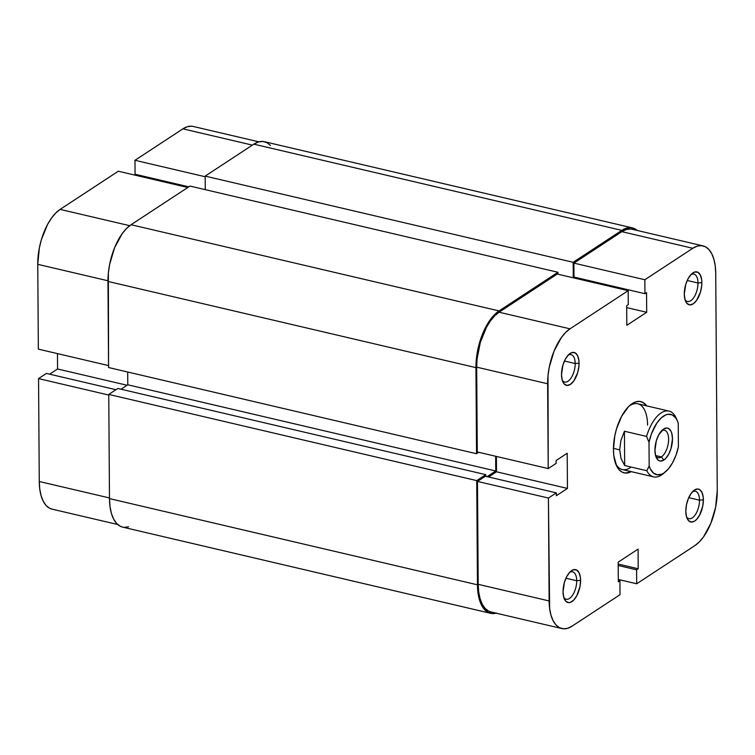 <?xml version="1.0" encoding="UTF-8"?>
<svg xmlns="http://www.w3.org/2000/svg" width="755" height="755" viewBox="0 0 755 755"><rect width="100%" height="100%" fill="white"/><g stroke="black" fill="none" stroke-linecap="round" stroke-linejoin="round"><path stroke-width="1.13" d="M117.714 524.517L51.972 509.115A43.63 20.913 103.2 0 1 39.269 481.501L38.552 378.604L46.442 373.423L115.93 389.703L46.442 373.423L38.552 378.604L108.758 395.054L38.552 378.604L39.269 481.501L109.484 497.951L39.269 481.501L39.76 489.042L41.1 495.714L43.243 501.263L46.102 505.491L49.566 508.219L52.067 509.134M118.308 171.225L187.797 187.504L118.308 171.225L60.126 209.39L118.308 171.225M129.7 225.688L60.126 209.39L55.71 213.061L51.482 218.129L47.584 224.395L41.412 239.552L39.364 247.857L37.75 264.325L38.345 349.131L108.56 365.58L38.345 349.131L37.75 264.325L107.965 280.775L37.75 264.325A43.63 20.913 103.2 0 1 60.126 209.39L129.7 225.688M191.61 126.198L187.344 126.708L182.918 128.841L134.975 160.296L135.07 174.254L188.807 186.844L135.07 174.254L134.975 160.296L182.918 128.841L252.406 145.12L182.918 128.841A43.63 20.913 103.2 0 1 193.148 126.444L258.889 141.836M136.683 174.631L136.693 175.528L136.683 174.631M57.465 353.604L57.569 368.978L49.651 374.178L57.569 368.978L127.066 385.258L57.569 368.978L57.465 353.604M205.19 176.736L134.975 160.296L205.19 176.736M621.837 230.369A45.036 21.584 -76.8 0 1 632.397 227.887A45.036 21.584 -76.8 0 1 637.286 230.483L634.88 228.822L630.812 227.651L626.405 228.17L621.837 230.369L573.158 262.296L205.181 176.104L253.859 144.167L621.837 230.369L573.158 262.296L573.272 277.802L573.158 262.296L205.181 176.104L205.275 189.656L205.181 176.104L253.859 144.167L621.837 230.369M632.397 227.887L264.42 141.695A45.036 21.584 103.2 0 0 253.859 144.167L258.427 141.968L262.834 141.449L266.902 142.619L270.479 145.432M573.866 277.944L574.876 277.283L574.885 278.18L574.876 277.283L573.866 277.944M189.977 186.07L557.954 272.272L557.973 274.216L557.954 272.272L499.046 310.918L131.068 224.716L189.977 186.07L557.954 272.272L499.046 310.918L131.068 224.716A45.036 21.584 103.2 0 0 107.965 281.426L475.943 367.628A45.036 21.584 -76.8 0 1 499.046 310.918L494.487 314.703L490.118 319.941L482.596 333.88L477.613 350.631L475.943 367.628L107.965 281.426L108.569 367.525L476.547 453.727L475.943 367.628L476.547 453.727L478.727 452.292L476.547 453.727L108.569 367.525L108.361 273.055L109.635 264.429L114.618 247.678L122.14 233.739L126.51 228.501L131.068 224.716L189.977 186.07M127.689 371.998L127.784 384.786L495.761 470.988L495.658 456.256L495.761 470.988L127.784 384.786L121.026 389.221L127.784 384.786L127.689 371.998M487.117 476.66L495.761 470.988L487.117 476.66M122.697 527.132L120.12 526.178L116.544 523.366L113.59 519.006L111.372 513.268L109.994 506.378L109.484 498.602L108.758 394.412L117.818 388.466L485.795 474.668L485.814 476.348L485.795 474.668L117.818 388.466L108.758 394.412L476.735 480.614L485.795 474.668L476.735 480.614L108.758 394.412L109.484 498.602L477.462 584.804L476.735 480.614L477.462 584.804L109.484 498.602A45.036 21.584 103.2 0 0 122.603 527.113L490.58 613.305A45.036 21.584 -76.8 0 1 477.462 584.804L477.972 592.581L479.349 599.47L481.567 605.208L484.521 609.568L488.098 612.38L492.166 613.551L496.573 613.032M496.11 613.164A45.036 21.584 -76.8 0 1 490.58 613.305M124.188 527.349L128.595 526.83M697.979 283.002A14.071 6.748 103.2 0 0 690.844 274.707A14.071 6.748 -76.8 0 1 693.883 274.093A14.071 6.748 -76.8 0 1 697.979 283.002L687.22 280.482L697.979 283.002A14.071 6.748 -76.8 0 1 687.465 301.5A14.071 6.748 -76.8 0 1 685.012 299.603L686.946 303.397L689.815 304.888L693.184 303.869L696.535 300.49L700.432 292.194L701.697 285.739L701.848 282.606L697.979 283.002L701.848 282.606L701.659 279.69L700.31 274.952L697.856 272.262L694.685 272.017L691.259 274.263L688.116 278.652L685.719 284.522L684.304 294.11A16.884 8.097 -76.8 0 1 691.995 273.574A16.884 8.097 -76.8 0 1 701.848 282.606A16.884 8.097 -76.8 0 1 695.459 301.84A16.884 8.097 -76.8 0 1 685.549 301.122A16.884 8.097 -76.8 0 1 684.304 294.11L685.012 299.612A14.071 6.748 103.2 0 0 693.165 298.414A14.071 6.748 103.2 0 0 697.979 283.002M699.498 500.178A14.071 6.748 103.2 0 0 692.363 491.883A14.071 6.748 -76.8 0 1 695.393 491.269A14.071 6.748 -76.8 0 1 699.498 500.178L688.73 497.658L699.498 500.178A14.071 6.748 -76.8 0 1 688.975 518.676A14.071 6.748 -76.8 0 1 686.531 516.779L688.466 520.572L691.335 522.073L694.704 521.054L696.412 519.629L699.555 515.24L702.735 506.161L703.367 499.782L699.498 500.178L703.367 499.782L703.169 496.865L701.829 492.137L699.375 489.448L697.846 489.004L694.487 490.023L691.136 493.411L688.315 498.64L686.446 504.916L685.823 511.295A16.884 8.097 -76.8 0 1 693.515 490.759A16.884 8.097 -76.8 0 1 703.367 499.782A16.884 8.097 -76.8 0 1 696.978 519.025A16.884 8.097 -76.8 0 1 687.059 518.308A16.884 8.097 -76.8 0 1 685.823 511.295L686.531 516.788A14.071 6.748 103.2 0 0 694.685 515.59A14.071 6.748 103.2 0 0 699.498 500.178M576.707 580.727A14.071 6.748 103.2 0 0 569.572 572.432A14.071 6.748 -76.8 0 1 572.601 571.818A14.071 6.748 -76.8 0 1 576.707 580.727L565.939 578.207L576.707 580.727A14.071 6.748 -76.8 0 1 566.184 599.225A14.071 6.748 -76.8 0 1 563.74 597.328L565.674 601.122L568.543 602.622L570.195 602.424L573.621 600.178L576.763 595.789L579.944 586.71L580.576 580.331L576.707 580.727L580.576 580.331L580.378 577.415L579.038 572.686L576.584 569.987L573.404 569.751L569.987 571.988L566.835 576.386L564.447 582.247L563.032 591.835A16.884 8.097 -76.8 0 1 570.723 571.299A16.884 8.097 -76.8 0 1 580.576 580.331A16.884 8.097 -76.8 0 1 574.187 599.564A16.884 8.097 -76.8 0 1 564.268 598.847A16.884 8.097 -76.8 0 1 563.032 591.835L563.74 597.337A14.071 6.748 103.2 0 0 571.894 596.139A14.071 6.748 103.2 0 0 576.707 580.727M575.187 363.551A14.071 6.748 103.2 0 0 568.053 355.246A14.071 6.748 -76.8 0 1 571.091 354.642A14.071 6.748 -76.8 0 1 575.187 363.551L564.429 361.022L575.187 363.551A14.071 6.748 -76.8 0 1 564.674 382.039A14.071 6.748 -76.8 0 1 562.22 380.152L564.155 383.946L567.024 385.437L570.393 384.418L573.743 381.039L577.641 372.743L578.906 366.288L579.057 363.155L575.187 363.551L579.057 363.155L578.868 360.239L577.518 355.501L575.065 352.811L571.894 352.566L568.468 354.812L565.325 359.201L562.928 365.071L561.512 374.659A16.884 8.097 -76.8 0 1 569.204 354.123A16.884 8.097 -76.8 0 1 579.057 363.155A16.884 8.097 -76.8 0 1 572.667 382.389A16.884 8.097 -76.8 0 1 562.758 381.671A16.884 8.097 -76.8 0 1 561.512 374.659L562.22 380.161A14.071 6.748 103.2 0 0 570.374 378.963A14.071 6.748 103.2 0 0 575.187 363.551M647.573 425.15A33.777 16.185 103.2 0 0 628.972 406.218A33.777 16.185 -76.8 0 1 637.739 403.774A33.777 16.185 -76.8 0 1 647.573 425.15M613.438 449.687A36.589 17.535 -76.8 0 1 630.104 405.19A36.589 17.535 -76.8 0 1 646.705 405.879L642.798 402.349L639.494 401.396L635.918 401.82L632.199 403.614L628.5 406.69L621.686 416.203L616.505 428.916L614.787 435.88L613.438 449.687L613.843 456.001L616.769 466.26L619.166 469.799L622.073 472.092L625.385 473.045L631.303 471.648A36.589 17.535 -76.8 0 1 616.127 464.882A36.589 17.535 -76.8 0 1 613.438 449.687M548.215 468.572L547.63 383.766L476.679 367.147L477.273 451.952L548.215 468.572L548.007 375.66L549.244 367.298L554.066 351.075L561.352 337.57L565.589 332.502L570.006 328.831L628.188 290.666L628.283 304.624L626.678 305.681L626.81 325.329L646.695 312.287L646.554 292.638L644.949 293.695L644.846 279.737L692.797 248.282L621.846 231.662L573.904 263.118L644.846 279.737L692.797 248.282L697.224 246.149L701.489 245.649L705.434 246.781L708.898 249.509L711.757 253.737L713.9 259.286L715.24 265.958L715.731 273.499L717.25 490.674L715.636 507.143L710.814 523.366L703.518 536.871L699.29 541.939L694.874 545.61L636.692 583.775L636.597 569.817L638.202 568.76L638.069 549.111L618.185 562.154L618.326 581.803L619.93 580.746L620.025 594.704L572.082 626.159L620.025 594.704L619.93 580.746L618.326 581.803L618.185 562.154L638.069 549.111L638.202 568.76L618.194 564.07L638.202 568.76L636.597 569.817L618.213 565.504L636.597 569.817L636.692 583.775L694.874 545.61A43.63 20.913 -76.8 0 0 717.25 490.674L715.731 273.499A43.63 20.913 -76.8 0 0 703.028 245.885L632.077 229.265A43.63 20.913 103.2 0 0 621.846 231.662L573.904 263.118L573.998 277.076L644.949 293.695L646.554 292.638L646.695 312.287L626.688 307.606L646.695 312.287L626.81 325.329L626.678 305.681L628.283 304.624L628.188 290.666L557.237 274.046L499.055 312.211L494.638 315.883L490.401 320.95L486.513 327.217L480.34 342.374L477.056 359.04L476.679 367.147L477.273 451.952L548.215 468.572L556.114 463.391L548.215 468.572M664.589 472.517A33.777 16.185 -76.8 0 1 653.594 476.867L622.328 469.544A33.777 16.185 -76.8 0 1 615.561 463.457A33.777 16.185 103.2 0 0 631.152 467.052M575.612 277.453L575.621 278.35L575.612 277.453M496.394 456.426L496.497 471.8L488.579 477L496.497 471.8L496.394 456.426M561.852 628.556L490.901 611.937A43.63 20.913 103.2 0 1 478.189 584.323L549.14 600.952L548.423 498.045L477.471 481.426L478.189 584.323L549.14 600.952A43.63 20.913 -76.8 0 0 561.852 628.556A43.63 20.913 -76.8 0 0 572.082 626.159L567.656 628.292L563.39 628.802L559.446 627.66L555.973 624.932L553.113 620.704L550.971 615.155L549.631 608.483L548.423 498.045L556.322 492.864L485.371 476.245L477.471 481.426L478.189 584.323L478.679 591.863L480.029 598.536L482.171 604.085L485.031 608.313L488.494 611.04L490.995 611.965M630.538 229.029L626.273 229.529L621.846 231.662L692.797 248.282A43.63 20.913 -76.8 0 1 703.028 245.885M556.322 492.864L556.341 495.714L567.449 488.428L567.203 453.264L556.095 460.55L556.114 463.391L556.095 460.55L567.203 453.264L567.449 488.428L496.497 471.8L567.449 488.428L556.341 495.714L556.322 492.864L548.423 498.045L477.471 481.426L485.371 476.245L556.322 492.864M618.307 579.472L636.692 583.775L618.307 579.472M557.237 274.046L499.055 312.211L570.006 328.831L628.188 290.666L557.237 274.046M573.998 277.076L573.904 263.118L644.846 279.737L644.949 293.695L573.998 277.076M618.317 580.369L619.93 580.746L618.317 580.369M570.006 328.831L499.055 312.211A43.63 20.913 103.2 0 0 476.679 367.147L547.63 383.766A43.63 20.913 -76.8 0 1 570.006 328.831M661.389 456.907A14.071 6.748 103.2 0 0 668.609 439.419A14.071 6.748 103.2 0 0 661.474 430.888A14.071 6.748 -76.8 0 1 664.513 430.284A14.071 6.748 -76.8 0 1 668.43 442.307A14.071 6.748 -76.8 0 1 661.389 456.907L655.576 455.548L661.389 456.907A14.071 6.748 -76.8 0 1 658.086 457.681A14.071 6.748 -76.8 0 1 655.642 455.793L657.577 459.587L658.917 460.644L660.446 461.079L663.815 460.059L661.389 456.907L663.815 460.059L665.523 458.634L668.666 454.246L671.053 448.385L672.478 438.797L671.771 433.294L670.94 431.143L668.486 428.453L666.958 428.009L663.598 429.029A16.884 8.097 -76.8 0 1 672.478 438.797A16.884 8.097 -76.8 0 1 663.815 460.059A16.884 8.097 -76.8 0 1 656.17 457.313A16.884 8.097 -76.8 0 1 662.626 429.765A16.884 8.097 -76.8 0 1 663.598 429.029L658.737 434.842L656.35 440.712L654.934 450.301L655.642 455.793A14.071 6.748 103.2 0 0 661.389 456.907M661.739 430.605L663.598 429.029L661.739 430.605M646.563 436.418A33.777 16.185 -76.8 0 1 669.005 411.098A33.777 16.185 -76.8 0 1 675.801 417.241A33.777 16.185 103.2 0 0 646.563 436.418L649.007 442.288L651.433 433.861L656.85 423.045L661.22 417.892L665.797 414.891L668.043 414.287L672.224 414.91L675.716 417.94L677.112 420.28L678.235 423.111L678.405 446.809L675.98 455.227L672.554 462.787L668.42 468.864L663.9 472.989L661.616 474.197L657.209 474.801L653.33 472.951L650.291 468.817L649.168 465.986L649.007 442.288L649.168 465.986L646.799 470.724L624.678 465.542L621.006 458.436L619.704 449.857L620.884 440.524L624.432 431.237L646.563 436.418L649.007 442.288A30.964 14.836 -76.8 0 1 662.73 416.647A30.964 14.836 -76.8 0 1 677.509 421.139A30.964 14.836 -76.8 0 1 678.235 423.111L678.405 446.809A30.964 14.836 -76.8 0 1 665.674 471.648A30.964 14.836 -76.8 0 1 649.168 465.986L646.799 470.724L624.678 465.542L624.432 431.237L646.563 436.418M613.438 448.385L619.704 449.857L613.438 448.385M653.594 476.867A33.777 16.185 -76.8 0 1 646.799 470.724A33.777 16.185 103.2 0 0 663.456 473.545L665.674 471.648M624.678 465.542L621.006 458.436L619.704 449.857L620.884 440.524L624.432 431.237L624.678 465.542M676.829 419.553L675.801 417.241M669.005 411.098L637.739 403.774M677.509 421.139L676.858 419.629"/></g></svg>
